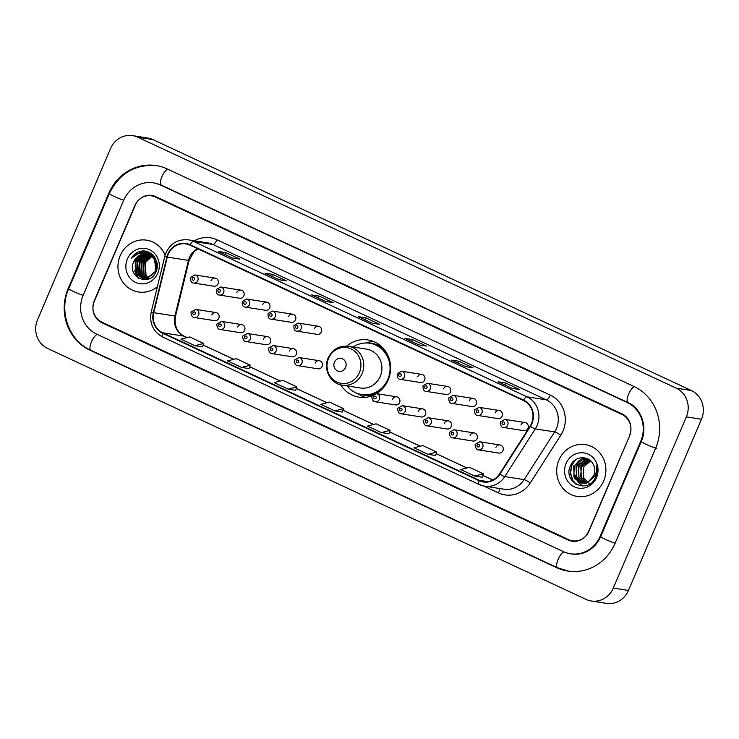 <?xml version="1.0" encoding="UTF-8"?>
<svg xmlns="http://www.w3.org/2000/svg" width="739" height="739" viewBox="0 0 739 739"><rect width="100%" height="100%" fill="white"/><g stroke="black" fill="none" stroke-linecap="round" stroke-linejoin="round"><path stroke-width="1.11" d="M340.679 384.816A28.969 27.131 -81.1 0 0 358.96 397.166A28.969 27.131 -81.1 0 0 372.401 395.661M376.484 393.647A28.969 27.131 -81.1 0 0 388.16 380.068A28.969 27.131 -81.1 0 0 367.939 339.931A28.969 27.131 -81.1 0 0 346.748 346.092M241.773 324.606L221.534 321.428A4.101 3.843 98.9 0 1 224.397 327.109A4.101 3.843 98.9 0 1 220.268 329.529L240.498 332.707A4.101 3.843 -81.1 0 0 244.627 330.287A4.101 3.843 -81.1 0 0 241.773 324.606A4.101 3.843 -81.1 0 0 237.635 327.026M267.601 336.642L247.362 333.465A4.101 3.843 98.9 0 1 250.225 339.146A4.101 3.843 98.9 0 1 246.096 341.566L266.326 344.743A4.101 3.843 -81.1 0 0 270.456 342.323A4.101 3.843 -81.1 0 0 267.601 336.642A4.101 3.843 -81.1 0 0 263.463 339.062M293.429 348.679L273.19 345.501A4.101 3.843 98.9 0 1 276.053 351.182A4.101 3.843 98.9 0 1 271.924 353.602L292.154 356.78A4.101 3.843 -81.1 0 0 296.284 354.36A4.101 3.843 -81.1 0 0 293.429 348.679A4.101 3.843 -81.1 0 0 289.291 351.099M319.257 360.715L299.018 357.537A4.101 3.843 98.9 0 1 301.882 363.218A4.101 3.843 98.9 0 1 297.752 365.639L317.982 368.816A4.101 3.843 -81.1 0 0 322.121 366.396A4.101 3.843 -81.1 0 0 319.257 360.715A4.101 3.843 -81.1 0 0 315.119 363.135M396.741 396.825L376.511 393.647A4.101 3.843 98.9 0 1 379.366 399.328A4.101 3.843 98.9 0 1 375.236 401.748L395.467 404.926A4.101 3.843 -81.1 0 0 399.605 402.506A4.101 3.843 -81.1 0 0 396.741 396.825A4.101 3.843 -81.1 0 0 392.612 399.245M422.569 408.861L402.339 405.683A4.101 3.843 98.9 0 1 405.203 411.364A4.101 3.843 98.9 0 1 401.065 413.785L421.304 416.962A4.101 3.843 -81.1 0 0 425.433 414.542A4.101 3.843 -81.1 0 0 422.569 408.861A4.101 3.843 -81.1 0 0 418.44 411.281M448.397 420.897L428.167 417.72A4.101 3.843 98.9 0 1 431.031 423.401A4.101 3.843 98.9 0 1 426.893 425.821L447.132 428.999A4.101 3.843 -81.1 0 0 451.261 426.579A4.101 3.843 -81.1 0 0 448.397 420.897A4.101 3.843 -81.1 0 0 444.268 423.318M474.226 432.934L453.995 429.756A4.101 3.843 98.9 0 1 456.859 435.437A4.101 3.843 98.9 0 1 452.721 437.857L472.96 441.035A4.101 3.843 -81.1 0 0 477.089 438.615A4.101 3.843 -81.1 0 0 474.226 432.934A4.101 3.843 -81.1 0 0 470.096 435.354M500.054 444.97L479.823 441.793A4.101 3.843 98.9 0 1 482.687 447.474A4.101 3.843 98.9 0 1 478.549 449.894L498.788 453.072A4.101 3.843 -81.1 0 0 502.917 450.651A4.101 3.843 -81.1 0 0 500.054 444.97A4.101 3.843 -81.1 0 0 495.924 447.391M215.936 312.569L195.706 309.392A4.101 3.843 98.9 0 1 198.569 315.073A4.101 3.843 98.9 0 1 194.44 317.493L214.67 320.671A4.101 3.843 -81.1 0 0 218.799 318.25A4.101 3.843 -81.1 0 0 215.936 312.569A4.101 3.843 -81.1 0 0 211.807 314.99M525.096 422.551L504.866 419.382A4.101 3.843 98.9 0 1 507.73 425.054A4.101 3.843 98.9 0 1 503.601 427.475L523.831 430.652A4.101 3.843 -81.1 0 0 527.96 428.232A4.101 3.843 -81.1 0 0 525.096 422.551A4.101 3.843 -81.1 0 0 520.967 424.971M499.268 410.514L479.038 407.346A4.101 3.843 98.9 0 1 481.902 413.018A4.101 3.843 98.9 0 1 477.764 415.438L498.003 418.616A4.101 3.843 -81.1 0 0 502.132 416.196A4.101 3.843 -81.1 0 0 499.268 410.514A4.101 3.843 -81.1 0 0 495.139 412.935M473.44 398.478L453.21 395.31A4.101 3.843 98.9 0 1 456.074 400.981A4.101 3.843 98.9 0 1 451.935 403.402L472.175 406.579A4.101 3.843 -81.1 0 0 476.304 404.159A4.101 3.843 -81.1 0 0 473.44 398.478A4.101 3.843 -81.1 0 0 469.311 400.898M447.612 386.442L427.382 383.273A4.101 3.843 98.9 0 1 430.246 388.945A4.101 3.843 98.9 0 1 426.107 391.365L446.347 394.543A4.101 3.843 -81.1 0 0 450.476 392.123A4.101 3.843 -81.1 0 0 447.612 386.442A4.101 3.843 -81.1 0 0 443.483 388.862M421.784 374.405L401.554 371.227A4.101 3.843 98.9 0 1 404.418 376.908A4.101 3.843 98.9 0 1 400.279 379.329L420.519 382.506A4.101 3.843 -81.1 0 0 424.648 380.086A4.101 3.843 -81.1 0 0 421.784 374.405A4.101 3.843 -81.1 0 0 417.655 376.825M266.816 302.186L246.577 299.009A4.101 3.843 98.9 0 1 249.44 304.69A4.101 3.843 98.9 0 1 245.311 307.11L265.541 310.288A4.101 3.843 -81.1 0 0 269.67 307.867A4.101 3.843 -81.1 0 0 266.816 302.186A4.101 3.843 -81.1 0 0 262.678 304.607M240.988 290.15L220.749 286.972A4.101 3.843 98.9 0 1 223.612 292.653A4.101 3.843 98.9 0 1 219.483 295.073L239.713 298.251A4.101 3.843 -81.1 0 0 243.842 295.831A4.101 3.843 -81.1 0 0 240.988 290.15A4.101 3.843 -81.1 0 0 236.849 292.57M292.644 314.223L272.405 311.045A4.101 3.843 98.9 0 1 275.268 316.726A4.101 3.843 98.9 0 1 271.139 319.146L291.369 322.324A4.101 3.843 -81.1 0 0 295.498 319.904A4.101 3.843 -81.1 0 0 292.644 314.223A4.101 3.843 -81.1 0 0 288.506 316.643M318.472 326.259L298.233 323.082A4.101 3.843 98.9 0 1 301.096 328.763A4.101 3.843 98.9 0 1 296.967 331.183L317.197 334.361A4.101 3.843 -81.1 0 0 321.336 331.94A4.101 3.843 -81.1 0 0 318.472 326.259A4.101 3.843 -81.1 0 0 314.334 328.679M215.151 278.113L194.92 274.936A4.101 3.843 98.9 0 1 197.784 280.617A4.101 3.843 98.9 0 1 193.655 283.037L213.885 286.215A4.101 3.843 -81.1 0 0 218.014 283.794A4.101 3.843 -81.1 0 0 215.151 278.113A4.101 3.843 -81.1 0 0 211.021 280.534M621.97 414.477L155.282 196.99A16.397 15.362 -81.1 0 0 151.421 195.817A16.397 15.362 -81.1 0 0 134.886 205.497L94.315 300.616A16.397 15.362 -81.1 0 0 101.899 322.149L568.587 539.636A16.397 15.362 -81.1 0 0 572.457 540.819A16.397 15.362 -81.1 0 0 588.983 531.138L629.554 436.01A16.397 15.362 -81.1 0 0 621.97 414.477M600.17 536.348L640.741 441.229A29.514 27.648 -81.1 0 0 627.097 402.459L160.409 184.981A29.514 27.648 -81.1 0 0 153.453 182.856A29.514 27.648 -81.1 0 0 123.699 200.278L83.128 295.397A29.514 27.648 -81.1 0 0 96.772 334.167L563.46 551.654A29.514 27.648 -81.1 0 0 570.425 553.77A29.514 27.648 -81.1 0 0 600.17 536.348L600.779 536.44M686.346 416.87A21.865 20.48 -81.1 0 0 676.24 388.151L137.75 137.205A21.865 20.48 -81.1 0 0 132.595 135.634A21.865 20.48 -81.1 0 0 110.554 148.539L37.532 319.756A21.865 20.48 -81.1 0 0 47.638 348.475L586.129 599.421A21.865 20.48 -81.1 0 0 591.274 600.992A21.865 20.48 -81.1 0 0 613.315 588.087L686.346 416.87L701.468 419.244A21.865 20.48 -81.1 0 0 691.362 390.525L152.871 139.579A21.865 20.48 -81.1 0 0 147.726 138.008L132.595 135.634M591.274 600.992L606.405 603.366A21.865 20.48 -81.1 0 0 628.446 590.461L701.468 419.244M655.659 448.176A47 44.026 -81.1 0 0 633.933 386.442L167.245 168.954A47 44.026 -81.1 0 0 156.16 165.573A47 44.026 -81.1 0 0 108.781 193.322L68.21 288.45A47 44.026 -81.1 0 0 89.936 350.184L556.633 567.672A47 44.026 -81.1 0 0 567.709 571.053A47 44.026 -81.1 0 0 615.088 543.304L655.659 448.176M120.198 255.657A26.234 24.572 -81.1 0 0 138.507 292.007A26.234 24.572 -81.1 0 0 157.389 286.695A26.234 24.572 -81.1 0 1 138.507 292.007A26.234 24.572 -81.1 0 1 120.198 255.657A26.234 24.572 -81.1 0 1 146.645 240.175A26.234 24.572 -81.1 0 0 120.198 255.657M558.915 460.111A26.234 24.572 -81.1 0 0 577.233 496.451A26.234 24.572 -81.1 0 0 603.671 480.969A26.234 24.572 -81.1 0 0 585.362 444.619A26.234 24.572 -81.1 0 0 558.915 460.111A26.234 24.572 -81.1 0 0 577.233 496.451A26.234 24.572 -81.1 0 0 603.671 480.969A26.234 24.572 -81.1 0 0 585.362 444.619A26.234 24.572 -81.1 0 0 558.915 460.111M168.243 254.216A17.487 16.378 98.9 0 1 185.877 243.888A17.487 16.378 98.9 0 1 189.997 245.145L523.443 400.538A17.487 16.378 98.9 0 1 530.112 426.181L499.592 473.893A17.487 16.378 98.9 0 1 483.38 481.542A17.487 16.378 98.9 0 1 479.251 480.285L162.774 332.809A17.487 16.378 98.9 0 1 153.73 312.717L167.282 257.098A17.487 16.378 98.9 0 1 168.243 254.216M167.873 254.04A17.93 16.794 -81.1 0 0 166.885 256.996L153.333 312.615A17.93 16.794 -81.1 0 0 162.608 333.206L479.084 480.692A17.93 16.794 -81.1 0 0 499.934 474.133L530.454 426.421A17.93 16.794 -81.1 0 0 523.609 400.132L190.163 244.748A17.93 16.794 -81.1 0 0 167.873 254.04M512.081 388.344L519.637 389.527L505.652 383.005L498.086 381.823L512.081 388.344M504.829 384.936L505.652 383.005M465.45 366.618L473.015 367.8L459.03 361.279L451.464 360.096L465.45 366.618M458.208 363.209L459.03 361.279M418.828 344.882L426.394 346.074L412.408 339.552L404.843 338.37L418.828 344.882M411.586 341.483L412.408 339.552M232.342 257.976L239.907 259.167L225.922 252.646L218.356 251.463L232.342 257.976M225.099 254.576L225.922 252.646M278.963 279.702L286.529 280.894L272.543 274.372L264.978 273.19L278.963 279.702M271.721 276.303L272.543 274.372M325.585 301.429L333.15 302.62L319.165 296.099L311.599 294.916L325.585 301.429M318.343 298.029L319.165 296.099M372.207 323.155L379.772 324.347L365.787 317.825L358.221 316.643L372.207 323.155M364.964 319.756L365.787 317.825M165.12 255.103A26.234 24.572 -81.1 0 0 146.645 240.175A26.234 24.572 -81.1 0 1 165.12 255.103M629.536 435.4A16.397 15.362 -81.1 0 0 621.952 413.868L155.726 196.602A16.397 15.362 -81.1 0 0 151.864 195.419A16.397 15.362 -81.1 0 0 135.339 205.1L94.333 301.226A16.397 15.362 -81.1 0 0 101.917 322.758L568.143 540.024A16.397 15.362 -81.1 0 0 572.004 541.207A16.397 15.362 -81.1 0 0 588.54 531.526L629.785 435.447M428.038 454.328L435.53 455.501L436.749 452.074L422.763 445.552L414.052 447.806L428.038 454.328L436.749 452.074M474.66 476.055L482.151 477.228L483.371 473.801L469.385 467.279L460.674 469.533L474.66 476.055L483.371 473.801M288.173 389.148L296.884 386.894L282.898 380.373L274.187 382.626L288.173 389.148L295.674 390.303M241.551 367.422L249.043 368.595L250.262 365.168L236.277 358.646L227.566 360.9L241.551 367.422L250.262 365.168M194.93 345.695L202.421 346.868L203.641 343.441L189.655 336.919L180.944 339.173L194.93 345.695L203.641 343.441M381.416 432.601L390.127 430.347L376.142 423.826L367.431 426.08L381.416 432.601L388.917 433.756M334.795 410.875L342.36 412.057L343.506 408.621L329.52 402.099L320.809 404.353L334.795 410.875L343.506 408.621M296.884 386.894L295.665 390.321M390.127 430.347L388.908 433.775M148.336 278.317L145.574 275.388L144.798 263.176L151.744 256.572M148.585 278.224L146.045 275.462L145.278 263.25M148.206 279.065L147.541 278.723M147.32 278.594L143.689 275.093L142.913 262.881L150.876 255.943M147.569 278.538L144.16 275.167L143.384 262.955L151.089 256.091M147.227 279.148L146.544 278.871M146.322 278.769L141.796 274.797L141.02 262.585L149.989 255.408M147.477 279.13L146.793 278.843M146.571 278.732L142.267 274.871L141.491 262.659L150.211 255.537M146.257 279.13L145.565 278.926M145.334 278.843L139.902 274.502L139.126 262.29L149.084 254.973M146.498 279.139L145.814 278.917M145.583 278.834L140.373 274.575L139.606 262.363L149.315 255.075M148.327 279.056L144.604 278.889M144.373 278.834L138.008 274.197L137.242 261.994L147.006 254.696L148.188 254.622M147.855 279.213L145.306 279.028M145.546 279.056L144.844 278.908M144.613 278.843L138.489 274.271L137.713 262.068L147.477 254.77L148.41 254.706M149.296 255.066A12.36 11.575 -81.1 0 0 146.387 254.179A12.36 11.575 -81.1 0 0 133.925 261.477C125.99 276.802 149.952 287.591 155.883 271.897C161.176 261.43 150.922 248.286 140.161 251.408C136.41 252.489 133.482 254.761 131.357 258.216C136.669 252.636 142.655 251.583 149.296 255.066C155.569 258.742 157.629 264.183 155.476 271.37L146.35 278.769L143.421 278.723L136.124 273.901L135.348 261.698L145.112 254.401L147.273 254.355M148.798 254.752L154.553 259.14L155.957 271.444L146.821 278.843L143.421 278.723M143.652 278.76L136.595 273.975L135.819 261.772L145.583 254.475L147.504 254.419M152.003 256.479L152.761 256.239M153.019 256.174L153.758 256.008M151.125 255.879L151.874 255.712M152.123 255.666L152.862 255.565M151.347 256.017L152.095 255.833M152.345 255.786L153.093 255.666M150.229 255.371L150.978 255.269M151.218 255.251L151.948 255.214M152.197 255.214L152.918 255.241M150.46 255.482L151.199 255.371M151.449 255.343L152.179 255.297M152.419 255.288L153.121 255.306M149.333 254.955L150.063 254.918M150.303 254.918L151.024 254.946M151.264 254.964L153.112 255.297M149.555 255.047L150.285 255.001M150.534 254.992L151.255 255.01M151.495 255.02L152.206 255.094M151.975 255.057L153.065 255.241M148.585 254.622L149.13 254.65M149.37 254.669L153.74 255.99M148.705 254.696L149.361 254.715M149.601 254.724L150.322 254.798M150.082 254.761L153.5 255.712M155.024 257.763L148.336 254.484L155.717 259.019M133.925 261.477L143.699 254.179L146.405 254.327M141.269 251.205A23.232 21.754 -81.1 0 0 139.329 253.348M136.604 257.625A23.232 21.754 -81.1 0 0 136.004 258.936M127.376 259.001A17.819 16.692 -81.1 0 0 135.616 282.409A17.819 16.692 -81.1 0 0 157.776 273.171A17.819 16.692 -81.1 0 0 149.537 249.764A17.819 16.692 -81.1 0 0 127.376 259.001M131.357 258.216L142.119 251.112M137.796 253.782L145.675 251.278M138.812 278.344L135.255 272.322M137.5 258.391L140.9 254.853M143.939 253.08L148.096 251.962M139.394 258.687L142.793 255.149M143.375 254.733L144.354 254.124M145.722 253.422L149.093 252.387M141.288 258.983L144.687 255.454M145.26 255.038L146.239 254.419M147.172 253.93L150.035 252.886M143.172 259.287L146.571 255.749M147.153 255.334L148.133 254.715M148.437 254.539L150.95 253.459M137.168 254.013L145.463 251.242M138.35 278.076L136.817 276.127L134.563 270.363M136.198 260.119L140.308 255.103M143.68 253.052L147.966 251.916M138.091 260.414L142.193 255.398M142.867 254.89L144.013 254.142M145.518 253.375L148.964 252.332M139.976 260.71L144.087 255.694M144.761 255.186L145.897 254.447M147.006 253.856L149.915 252.821M141.87 261.006L145.98 255.99M146.645 255.482L147.791 254.743M148.29 254.456L150.839 253.385M345.593 367.477A6.559 6.143 -81.1 0 0 342.563 358.868A6.559 6.143 -81.1 0 0 334.407 362.267A6.559 6.143 -81.1 0 0 337.437 370.876A6.559 6.143 -81.1 0 0 345.593 367.477M342.277 385.148L360.401 387.984A19.676 18.429 -81.1 0 0 380.234 376.373A19.676 18.429 -81.1 0 0 366.498 349.113L348.374 346.268C339.173 345.427 332.439 349.307 328.171 357.916C322.925 369.121 330.444 383.735 342.277 385.148A19.676 18.429 -81.1 0 0 362.11 373.528A19.676 18.429 -81.1 0 0 348.374 346.268M346.997 385.887A25.957 24.313 -81.1 0 0 361.694 394.552A25.957 24.313 -81.1 0 0 387.864 379.227A25.957 24.313 -81.1 0 0 369.74 343.256A25.957 24.313 -81.1 0 0 353.094 347.007M389.998 361.805A25.957 24.313 -81.1 0 0 370.498 343.376L369.74 343.256M361.694 394.552L362.452 394.672A25.957 24.313 -81.1 0 0 386.654 383.107M365.297 397.36A28.424 26.622 98.9 0 1 358.803 394.321L357.528 393.49M365.454 342.998L366.923 342.591A28.424 26.622 98.9 0 1 374.026 341.686M586.498 482.613L583.875 479.768L583.182 467.575L590.572 460.84M589.953 484.239L583.357 477.634L583.782 467.667M585.205 482.973L581.473 479.389L580.78 467.196L589.648 460.074M586.664 483.509L580.623 476.249L581.381 467.297L589.87 460.24M583.949 483.158L579.071 479.02L578.378 466.826L588.807 459.492M585.417 483.574L578.286 476.055L578.979 466.919L588.946 459.621M582.711 483.195L576.669 478.641L575.977 466.448L585.833 459.159L587.717 459.104M583.016 483.195L576.208 476.655L576.577 466.54L587.228 459.196M588.272 481.81L593.722 475.75C595.117 472.304 595.126 468.886 593.74 465.496C590.175 455.169 574.979 455.353 570.739 465.2C561.834 482.077 587.773 494.788 595.246 477.874L595.634 477.034C597.177 473.302 597.417 469.505 596.355 465.644C597.001 469.514 596.438 473.089 594.664 476.378L588.272 481.81L584.401 483.112L581.501 483.075L574.268 478.262L573.575 466.069L583.431 458.79L588.669 459.399M581.824 483.121L573.88 476.443L574.175 466.161L579.006 460.646L585.778 458.817M566.092 463.455A17.819 16.692 -81.1 0 0 574.332 486.862A17.819 16.692 -81.1 0 0 596.493 477.625A17.819 16.692 -81.1 0 0 588.253 454.217A17.819 16.692 -81.1 0 0 566.092 463.455M576.826 484.71L573.048 480.756L570.517 473.043L572.023 464.831L575.589 459.732M582.461 486.003L578.12 481.911M577.787 481.412L575.93 477.32M578.249 463.048L581.593 459.418M582.138 459.002L584.115 457.764M575.986 484.257L572.743 480.71L570.222 472.997L571.727 464.785L574.48 460.536M582.24 486.003L577.667 481.643M577.279 481.034L575.201 475.325M576.882 464.813L580.956 459.658M581.593 459.141L583.81 457.727M634.422 386.673A8.748 2.956 115 0 0 628.464 394.534A8.748 2.956 115 0 0 627.956 402.552C641.082 408.094 647.955 426.865 641.295 441.451L600.724 536.569C597.953 542.86 593.777 547.608 588.198 550.823C582.859 553.779 577.307 554.823 571.552 553.954M656.795 448.361A8.748 0.794 -156.9 0 1 646.311 444.407A8.748 0.794 -156.9 0 1 641.295 441.451M615.125 543.22A8.748 0.794 -156.9 0 1 605.74 539.525A8.748 0.794 -156.9 0 1 600.724 536.569M568.845 571.229L557.492 567.764A8.748 2.956 -65 0 1 558 559.728A8.748 2.956 -65 0 1 563.977 551.885M557.492 567.764L90.795 350.277A8.748 2.956 -65 0 1 91.313 342.249A8.748 2.956 -65 0 1 97.271 334.397M90.795 350.277C68.847 340.716 58.464 311.267 68.764 288.672A8.748 0.794 23.1 0 0 74.048 291.748A8.748 0.794 23.1 0 0 83.165 295.314M68.764 288.672L109.335 193.553A8.748 0.794 23.1 0 0 114.619 196.629A8.748 0.794 23.1 0 0 123.736 200.195M167.744 169.185A8.748 2.956 115 0 0 161.776 177.046A8.748 2.956 115 0 0 161.268 185.073L627.956 402.552M691.362 390.525L676.24 388.151M628.446 590.461L613.315 588.087M152.871 139.579L137.75 137.205M557.622 567.829L556.633 567.672M90.925 350.341L89.936 350.184M68.81 288.543L68.21 288.45M109.39 193.424L108.781 193.322M641.35 441.322L640.741 441.229M628.085 402.616L627.097 402.459M161.398 185.129L160.409 184.981M197.627 248.701A17.487 16.378 -81.1 0 0 189.424 257.532A17.487 16.378 -81.1 0 0 188.463 260.424L174.912 316.043A17.487 16.378 -81.1 0 0 183.956 336.125L187.087 337.584M194.449 240.803A27.325 25.597 98.9 0 1 216.906 239.75L550.352 395.143A5.469 1.847 -65 0 1 546.324 399.854L212.887 244.461A21.865 20.48 -81.1 0 0 207.733 242.891L188.371 239.852A21.865 20.48 98.9 0 1 193.516 241.422A5.469 1.847 115 0 0 190.163 244.748M550.352 395.143A27.325 25.597 98.9 0 1 562.989 431.04A27.325 25.597 98.9 0 1 560.781 435.225L530.26 482.936A27.325 25.597 98.9 0 1 498.483 492.922L483.602 485.985M556.43 428.574A21.865 20.48 -81.1 0 0 546.324 399.854L526.962 396.815A21.865 20.48 98.9 0 1 535.304 428.879L504.783 476.59A21.865 20.48 98.9 0 1 484.516 486.151A21.865 20.48 98.9 0 1 479.362 484.581A5.469 1.847 115 0 1 479.186 484.525L484.516 486.151L503.878 489.19A21.865 20.48 -81.1 0 0 524.145 479.629L554.666 431.918A21.865 20.48 -81.1 0 0 556.43 428.574M188.371 239.852C178.173 238.928 170.7 243.233 165.961 252.793L164.779 256.35L166.885 256.996M162.885 337.095A5.469 1.847 -65 0 1 162.709 337.039A5.469 1.847 -65 0 1 162.608 333.206M479.084 480.692A5.469 1.847 115 0 0 479.186 484.525L162.709 337.039C153.084 331.645 149.26 323.285 151.227 311.969L153.333 312.615M499.934 474.133A5.469 0.813 32.6 0 0 504.783 476.59L524.145 479.629A5.469 0.813 -147.4 0 1 530.26 482.936M530.454 426.421A5.469 0.813 32.6 0 0 535.304 428.879L554.666 431.918A5.469 0.813 -147.4 0 1 560.781 435.225M523.609 400.132A5.469 1.847 -65 0 1 526.962 396.815L193.516 241.422L212.887 244.461A5.469 1.847 -65 0 0 216.906 239.75M499.388 488.488A5.469 1.847 -65 0 1 498.483 492.922M479.251 480.285L487.685 481.616M167.282 257.098L189.092 260.47L175.54 316.089L153.73 312.717M162.774 332.809L183.956 336.125A9.838 3.325 -65 0 1 184.27 336.227L187.152 337.566M203.068 345.039L233.709 359.311M249.69 366.766L280.33 381.038M296.311 388.492L326.952 402.764M342.933 410.219L373.574 424.491M389.564 431.945L420.195 446.217M436.186 453.672L466.817 467.944M482.807 475.399L492.802 480.054M359.403 372.687A18.078 16.932 -81.1 0 0 351.043 348.937A18.078 16.932 -81.1 0 0 328.569 358.313A18.078 16.932 -81.1 0 0 336.919 382.054A18.078 16.932 -81.1 0 0 359.403 372.687M360.161 394.257A26.207 24.544 -81.1 0 0 373.213 394.644M376.28 393.619A26.207 24.544 -81.1 0 0 377.093 393.268M384.003 349.196A26.207 24.544 -81.1 0 0 368.198 343.072M192.177 278.298A1.367 1.284 -81.1 0 0 192.805 280.09A1.367 1.284 -81.1 0 0 194.505 279.388A1.367 1.284 -81.1 0 0 193.877 277.587A1.367 1.284 -81.1 0 0 192.177 278.298M218.005 290.335A1.367 1.284 -81.1 0 0 218.633 292.127A1.367 1.284 -81.1 0 0 220.333 291.425A1.367 1.284 -81.1 0 0 219.705 289.623A1.367 1.284 -81.1 0 0 218.005 290.335M243.833 302.371A1.367 1.284 -81.1 0 0 244.461 304.163A1.367 1.284 -81.1 0 0 246.161 303.461A1.367 1.284 -81.1 0 0 245.533 301.66A1.367 1.284 -81.1 0 0 243.833 302.371M269.661 314.408A1.367 1.284 -81.1 0 0 270.289 316.2A1.367 1.284 -81.1 0 0 271.989 315.498A1.367 1.284 -81.1 0 0 271.361 313.696A1.367 1.284 -81.1 0 0 269.661 314.408M295.489 326.444A1.367 1.284 -81.1 0 0 296.127 328.236A1.367 1.284 -81.1 0 0 297.817 327.534A1.367 1.284 -81.1 0 0 297.189 325.733A1.367 1.284 -81.1 0 0 295.489 326.444M398.801 374.59A1.367 1.284 -81.1 0 0 399.439 376.382A1.367 1.284 -81.1 0 0 401.138 375.68A1.367 1.284 -81.1 0 0 400.501 373.879A1.367 1.284 -81.1 0 0 398.801 374.59M424.639 386.626A1.367 1.284 -81.1 0 0 425.267 388.418A1.367 1.284 -81.1 0 0 426.966 387.716A1.367 1.284 -81.1 0 0 426.338 385.915A1.367 1.284 -81.1 0 0 424.639 386.626M450.467 398.663A1.367 1.284 -81.1 0 0 451.095 400.455A1.367 1.284 -81.1 0 0 452.795 399.753A1.367 1.284 -81.1 0 0 452.166 397.952A1.367 1.284 -81.1 0 0 450.467 398.663M476.295 410.699A1.367 1.284 -81.1 0 0 476.923 412.491A1.367 1.284 -81.1 0 0 478.623 411.789A1.367 1.284 -81.1 0 0 477.994 409.988A1.367 1.284 -81.1 0 0 476.295 410.699M502.123 422.736A1.367 1.284 -81.1 0 0 502.751 424.528A1.367 1.284 -81.1 0 0 504.451 423.826A1.367 1.284 -81.1 0 0 503.822 422.024A1.367 1.284 -81.1 0 0 502.123 422.736M195.29 313.835A1.367 1.284 -81.1 0 0 194.662 312.043A1.367 1.284 -81.1 0 0 192.962 312.754A1.367 1.284 -81.1 0 0 193.59 314.546A1.367 1.284 -81.1 0 0 195.29 313.835M221.118 325.871A1.367 1.284 -81.1 0 0 220.49 324.079A1.367 1.284 -81.1 0 0 218.79 324.791A1.367 1.284 -81.1 0 0 219.418 326.583A1.367 1.284 -81.1 0 0 221.118 325.871M246.946 337.908A1.367 1.284 -81.1 0 0 246.318 336.116A1.367 1.284 -81.1 0 0 244.618 336.827A1.367 1.284 -81.1 0 0 245.246 338.619A1.367 1.284 -81.1 0 0 246.946 337.908M272.774 349.944A1.367 1.284 -81.1 0 0 272.146 348.152A1.367 1.284 -81.1 0 0 270.446 348.863A1.367 1.284 -81.1 0 0 271.074 350.656A1.367 1.284 -81.1 0 0 272.774 349.944M298.611 361.981A1.367 1.284 -81.1 0 0 297.974 360.189A1.367 1.284 -81.1 0 0 296.274 360.9A1.367 1.284 -81.1 0 0 296.912 362.692A1.367 1.284 -81.1 0 0 298.611 361.981M376.096 398.09A1.367 1.284 -81.1 0 0 375.458 396.298A1.367 1.284 -81.1 0 0 373.758 397.009A1.367 1.284 -81.1 0 0 374.396 398.801A1.367 1.284 -81.1 0 0 376.096 398.09M401.924 410.127A1.367 1.284 -81.1 0 0 401.286 408.334A1.367 1.284 -81.1 0 0 399.587 409.046A1.367 1.284 -81.1 0 0 400.224 410.838A1.367 1.284 -81.1 0 0 401.924 410.127M427.752 422.163A1.367 1.284 -81.1 0 0 427.124 420.371A1.367 1.284 -81.1 0 0 425.424 421.082A1.367 1.284 -81.1 0 0 426.052 422.874A1.367 1.284 -81.1 0 0 427.752 422.163M453.58 434.199A1.367 1.284 -81.1 0 0 452.952 432.407A1.367 1.284 -81.1 0 0 451.252 433.119A1.367 1.284 -81.1 0 0 451.88 434.911A1.367 1.284 -81.1 0 0 453.58 434.199M479.408 446.236A1.367 1.284 -81.1 0 0 478.78 444.444A1.367 1.284 -81.1 0 0 477.08 445.155A1.367 1.284 -81.1 0 0 477.708 446.947A1.367 1.284 -81.1 0 0 479.408 446.236M157.296 165.758C135.449 163.79 119.459 173.055 109.335 193.553M154.59 183.032L161.268 185.073M164.779 256.35L151.227 311.969M175.54 316.089C174.081 325.603 176.99 332.319 184.27 336.227M203.086 344.993L233.773 359.293M249.708 366.72L280.395 381.019M296.33 388.446L327.017 402.746M342.951 410.173L373.648 424.472M389.573 431.899L420.269 446.199M436.195 453.626L466.891 467.926M482.816 475.353L492.858 480.027M189.092 260.47L193.877 251.796L197.867 248.812M372.28 323.174L358.36 316.68M325.659 301.447L311.738 294.953M279.037 279.721L265.116 273.227M232.415 257.994L218.495 251.5M418.902 344.901L404.981 338.407M465.524 366.627L451.603 360.133M512.145 388.354L498.225 381.86M582.101 483.167L581.501 483.075M193.655 283.037C191.373 282.982 190.357 281.097 190.607 277.374L194.92 274.936M219.483 295.073C217.201 295.027 216.185 293.134 216.435 289.411L220.749 286.972M245.311 307.11C243.029 307.064 242.013 305.17 242.263 301.447L246.577 299.009M271.139 319.146C268.857 319.1 267.841 317.207 268.091 313.484L272.405 311.045M296.967 331.183C294.685 331.137 293.679 329.243 293.919 325.52L298.233 323.082M400.279 379.329C398.007 379.283 396.991 377.389 397.24 373.666L401.554 371.227M426.107 391.365C423.835 391.319 422.819 389.425 423.068 385.703L427.382 383.273M451.935 403.402C449.663 403.355 448.647 401.462 448.896 397.739L453.21 395.31M477.764 415.438C475.491 415.392 474.475 413.498 474.724 409.776L479.038 407.346M503.601 427.475C501.319 427.428 500.303 425.535 500.552 421.812L504.866 419.382M195.706 309.392L191.392 311.83C190.477 311.424 191.327 317.816 194.44 317.493M221.534 321.428L217.22 323.867C216.305 323.46 217.155 329.853 220.268 329.529M247.362 333.465L243.048 335.903C242.133 335.497 242.983 341.889 246.096 341.566M273.19 345.501L268.876 347.94C267.961 347.533 268.811 353.926 271.924 353.602M299.018 357.537L294.704 359.976C293.789 359.57 294.639 365.962 297.752 365.639M376.511 393.647L372.197 396.086C371.274 395.679 372.133 402.071 375.236 401.748M402.339 405.683L398.025 408.122C397.102 407.716 397.961 414.108 401.065 413.785M428.167 417.72L423.853 420.158C422.939 419.752 423.789 426.144 426.893 425.821M453.995 429.756L449.681 432.195C448.767 431.788 449.617 438.181 452.721 437.857M479.823 441.793L475.51 444.231C474.595 443.825 475.445 450.217 478.549 449.894"/></g></svg>
